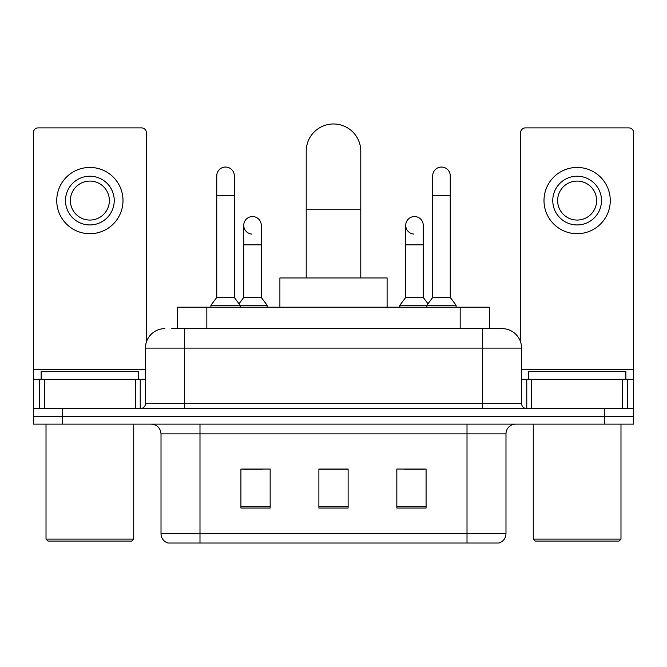 <?xml version="1.0" encoding="UTF-8"?>
<svg xmlns="http://www.w3.org/2000/svg" width="667" height="667" viewBox="0 0 667 667"><rect width="100%" height="100%" fill="white"/><g stroke="black" fill="none" stroke-linecap="round" stroke-linejoin="round"><path stroke-width="1" d="M177.597 328.631L177.597 307.187L489.403 307.187L489.403 328.631M172.178 328.631L501.792 328.631M171.736 328.631L184.4 328.631L184.4 348.116L145.423 348.116L145.423 403.668A4.869 4.869 0 0 1 140.545 408.538M164.907 328.631A19.493 19.493 0 0 0 145.423 348.116M502.093 328.631A19.493 19.493 0 0 1 521.577 348.116L521.577 403.668C521.869 406.628 523.495 408.246 526.455 408.538M62.581 408.538L33.35 408.538L33.35 416.333L62.581 416.333L33.35 416.333L33.35 424.129L62.581 424.129L62.581 416.333L604.419 416.333L62.581 416.333L62.581 408.538L604.419 408.538L604.419 416.333L633.65 416.333L604.419 416.333L604.419 424.129L62.581 424.129M604.419 424.129L633.65 424.129L633.65 379.306L633.65 408.538L604.419 408.538M505.986 533.667C505.719 538.336 503.377 541.454 498.974 543.021L467.008 543.021L467.008 533.667L505.986 533.667L505.986 433.875A9.747 9.747 0 0 1 515.733 424.129M161.014 533.667L199.992 533.667L199.992 543.021L467.008 543.021L168.026 543.021A9.747 9.747 0 0 1 161.014 533.667L161.014 433.875C160.43 427.956 157.187 424.704 151.267 424.129M426.08 508.037L426.08 469.051L396.84 469.051L396.84 508.037L426.08 508.037M270.16 508.037L270.16 469.051L240.92 469.051L240.92 508.037L270.16 508.037M348.116 508.037L348.116 469.051L318.884 469.051L318.884 508.037L348.116 508.037M242.771 469.251L262.264 469.251M404.736 469.251L424.229 469.251M348.116 469.251L318.884 469.251M135.434 408.538L135.434 379.306L44.314 379.306L44.314 408.538M146.39 342.029L146.39 132.75A4.869 4.869 0 0 0 141.521 127.881L38.219 127.881A4.869 4.869 0 0 0 33.35 132.75L33.35 379.306L44.314 379.306M135.434 379.306L145.423 379.306M33.35 408.538L33.35 379.306M89.87 176.213A24.362 24.362 0 0 0 65.508 200.575A24.362 24.362 0 0 0 89.87 224.937A24.362 24.362 0 0 0 114.232 200.575A24.362 24.362 0 0 0 89.87 176.213M89.87 181.082A19.493 19.493 0 0 0 70.385 200.575A19.493 19.493 0 0 0 89.87 220.068A19.493 19.493 0 0 0 109.363 200.575A19.493 19.493 0 0 0 89.87 181.082M89.87 233.708A33.133 33.133 0 0 0 123.003 200.575A33.133 33.133 0 0 0 89.87 167.442A33.133 33.133 0 0 0 56.737 200.575A33.133 33.133 0 0 0 89.87 233.708M131.774 541.07L47.966 541.07L46.015 539.119L133.725 539.119L131.774 541.07M46.015 424.129L46.015 539.119M133.725 424.129L133.725 539.119M138.594 379.306L138.594 371.502L41.146 371.502L41.146 379.306M306.211 277.956L306.211 151.267A27.289 27.289 0 0 1 333.5 123.979A27.289 27.289 0 0 1 360.789 151.267A27.289 27.289 0 0 0 333.5 123.979M360.789 277.956L360.789 151.267M387.102 307.187L387.102 277.956L279.898 277.956L279.898 307.187M216.75 195.314L234.292 195.314L234.292 297.44L216.75 297.44L216.75 175.821A8.771 8.771 0 0 1 226.071 167.067A8.771 8.771 0 0 1 234.292 175.821A8.771 8.771 0 0 0 226.071 167.067M216.75 297.44L210.905 305.236L210.905 307.187M234.292 297.44L240.145 305.236L210.905 305.236M261.289 297.44L261.289 244.822L243.747 244.822L243.747 297.44L261.289 297.44L267.133 305.236L240.145 305.236L240.145 307.187M432.708 195.314L450.25 195.314L450.25 297.44L432.708 297.44L432.708 175.821A8.771 8.771 0 0 1 442.029 167.067A8.771 8.771 0 0 1 450.25 175.821A8.771 8.771 0 0 0 442.029 167.067M432.708 297.44L426.855 305.236L426.855 307.187M450.25 297.44L456.095 305.236L399.867 305.236L399.867 307.187M456.095 305.236L456.095 307.187M251.968 234.084A8.771 8.771 0 0 1 243.747 225.329A8.771 8.771 0 0 1 253.068 216.575A8.771 8.771 0 0 1 261.289 225.329L261.289 244.822M243.747 297.44L239.019 303.743M267.133 305.236L267.133 307.187M413.932 234.084A8.771 8.771 0 0 1 405.711 225.329A8.771 8.771 0 0 1 415.032 216.575A8.771 8.771 0 0 1 423.253 225.329L423.253 244.822L405.711 244.822L405.711 225.329M423.253 244.822L423.253 297.44L405.711 297.44L405.711 244.822M405.711 297.44L399.867 305.236M423.253 297.44L427.981 303.743M622.686 408.538L622.686 379.306L531.566 379.306L531.566 408.538M622.686 379.306L633.65 379.306L633.65 132.75A4.869 4.869 0 0 0 628.781 127.881L525.479 127.881A4.869 4.869 0 0 0 520.61 132.75L520.61 342.029M521.577 379.306L531.566 379.306M577.13 176.213A24.362 24.362 0 0 0 552.768 200.575A24.362 24.362 0 0 0 577.13 224.937A24.362 24.362 0 0 0 601.492 200.575A24.362 24.362 0 0 0 577.13 176.213M577.13 181.082A19.493 19.493 0 0 0 557.637 200.575A19.493 19.493 0 0 0 577.13 220.068A19.493 19.493 0 0 0 596.615 200.575A19.493 19.493 0 0 0 577.13 181.082M577.13 233.708A33.133 33.133 0 0 0 610.263 200.575A33.133 33.133 0 0 0 577.13 167.442A33.133 33.133 0 0 0 543.997 200.575A33.133 33.133 0 0 0 577.13 233.708M619.034 541.07L535.226 541.07L533.275 539.119L620.985 539.119L619.034 541.07M533.275 424.129L533.275 539.119M620.985 424.129L620.985 539.119M625.854 379.306L625.854 371.502L528.406 371.502L528.406 379.306M206.828 328.631L206.828 307.187M460.172 328.631L460.172 307.187M184.4 408.538L184.4 403.668L521.577 403.668M145.423 403.668L184.4 403.668L184.4 348.116L482.6 348.116L482.6 408.538M521.577 348.116L482.6 348.116L482.6 328.631M467.008 424.129L467.008 433.875L161.014 433.875M505.986 433.875L467.008 433.875L467.008 533.667L199.992 533.667L199.992 424.129M348.116 506.678L318.884 506.678M270.16 506.678L240.92 506.678M426.08 506.678L396.84 506.678M145.423 369.56L33.35 369.56M140.228 379.306L140.228 408.538M33.425 379.306L33.425 408.538M39.511 408.538L39.511 379.306M306.211 209.738L360.789 209.738M633.65 369.56L521.577 369.56M633.575 408.538L633.575 379.306M627.489 379.306L627.489 408.538M526.772 408.538L526.772 379.306M234.292 195.314L234.292 175.821M450.25 195.314L450.25 175.821M243.747 244.822L243.747 225.329"/></g></svg>
